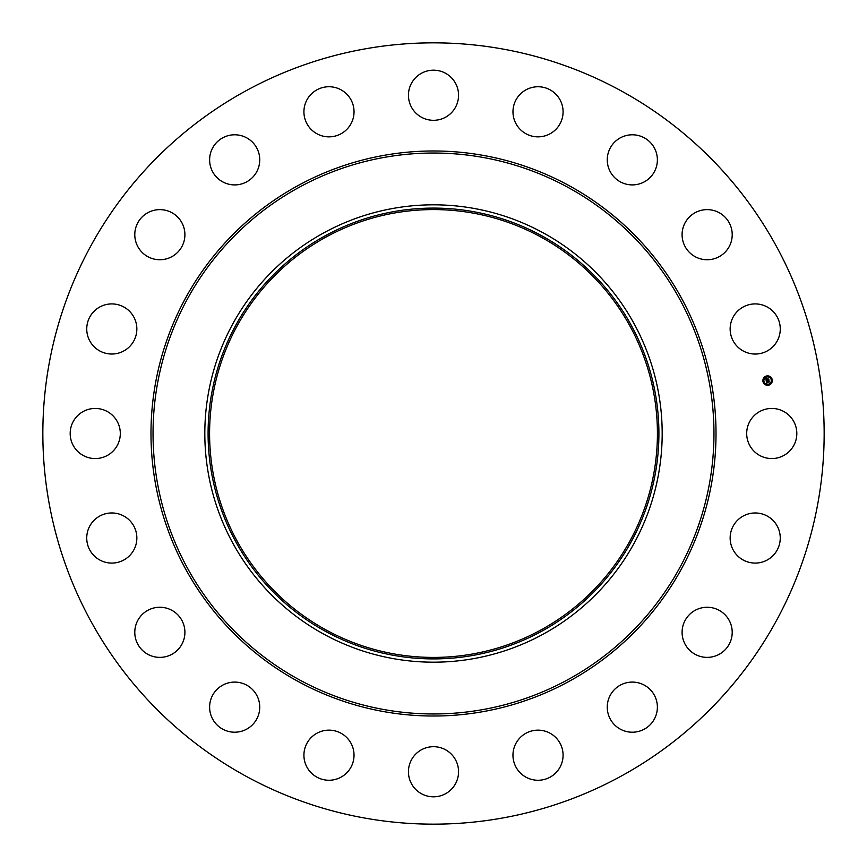 <?xml version="1.0" encoding="UTF-8"?>
<svg xmlns="http://www.w3.org/2000/svg" width="867" height="867" viewBox="0 0 867 867"><rect width="100%" height="100%" fill="white"/><g stroke="black" fill="none" stroke-linecap="round" stroke-linejoin="round"><path stroke-width="0.65" stroke-dasharray="4.33 3.25" d="M749.76 421.481A25.056 25.056 0 0 1 783.768 411.511A25.056 25.056 0 0 1 793.749 445.519A25.056 25.056 0 0 1 759.741 455.489A25.056 25.056 0 0 1 749.76 421.481M246.206 776.333A390.659 390.659 0 0 1 90.667 246.206A390.659 390.659 0 0 1 620.794 90.667A390.659 390.659 0 0 1 776.333 620.794A390.659 390.659 0 0 1 246.206 776.333M543.132 232.811A228.682 228.682 0 0 1 634.189 543.132A228.682 228.682 0 0 1 323.868 634.189A228.682 228.682 0 0 1 232.811 323.868A228.682 228.682 0 0 1 543.132 232.811M326.144 630.006A223.914 223.914 0 0 1 236.994 326.144A223.914 223.914 0 0 1 540.856 236.994A223.914 223.914 0 0 1 630.006 540.856A223.914 223.914 0 0 1 326.144 630.006M738.001 519.81A25.056 25.056 0 0 1 773.418 520.829A25.056 25.056 0 0 1 772.399 556.246A25.056 25.056 0 0 1 736.983 555.227A25.056 25.056 0 0 1 738.001 519.81M696.429 609.674A25.056 25.056 0 0 1 729.797 621.596A25.056 25.056 0 0 1 717.887 654.964A25.056 25.056 0 0 1 684.507 643.054A25.056 25.056 0 0 1 696.429 609.674M629.117 682.296A25.056 25.056 0 0 1 657.175 703.95A25.056 25.056 0 0 1 635.533 732.008A25.056 25.056 0 0 1 607.464 710.366A25.056 25.056 0 0 1 629.117 682.296M542.655 730.578A25.056 25.056 0 0 1 562.65 759.828A25.056 25.056 0 0 1 533.4 779.834A25.056 25.056 0 0 1 513.394 750.573A25.056 25.056 0 0 1 542.655 730.578M445.519 749.76A25.056 25.056 0 0 1 455.489 783.768A25.056 25.056 0 0 1 421.481 793.749A25.056 25.056 0 0 1 411.511 759.741A25.056 25.056 0 0 1 445.519 749.76M347.19 738.001A25.056 25.056 0 0 1 346.171 773.418A25.056 25.056 0 0 1 310.754 772.399A25.056 25.056 0 0 1 311.773 736.983A25.056 25.056 0 0 1 347.19 738.001M257.326 696.429A25.056 25.056 0 0 1 245.404 729.797A25.056 25.056 0 0 1 212.036 717.887A25.056 25.056 0 0 1 223.946 684.507A25.056 25.056 0 0 1 257.326 696.429M184.704 629.117A25.056 25.056 0 0 1 163.05 657.175A25.056 25.056 0 0 1 134.992 635.533A25.056 25.056 0 0 1 156.634 607.464A25.056 25.056 0 0 1 184.704 629.117M136.422 542.655A25.056 25.056 0 0 1 107.172 562.65A25.056 25.056 0 0 1 87.166 533.4A25.056 25.056 0 0 1 116.427 513.394A25.056 25.056 0 0 1 136.422 542.655M117.24 445.519A25.056 25.056 0 0 1 83.232 455.489A25.056 25.056 0 0 1 73.251 421.481A25.056 25.056 0 0 1 107.259 411.511A25.056 25.056 0 0 1 117.24 445.519M128.999 347.19A25.056 25.056 0 0 1 93.582 346.171A25.056 25.056 0 0 1 94.601 310.754A25.056 25.056 0 0 1 130.017 311.773A25.056 25.056 0 0 1 128.999 347.19M170.571 257.326A25.056 25.056 0 0 1 137.203 245.404A25.056 25.056 0 0 1 149.113 212.036A25.056 25.056 0 0 1 182.493 223.946A25.056 25.056 0 0 1 170.571 257.326M237.883 184.704A25.056 25.056 0 0 1 209.825 163.05A25.056 25.056 0 0 1 231.467 134.992A25.056 25.056 0 0 1 259.536 156.634A25.056 25.056 0 0 1 237.883 184.704M324.345 136.422A25.056 25.056 0 0 1 304.35 107.172A25.056 25.056 0 0 1 333.6 87.166A25.056 25.056 0 0 1 353.606 116.427A25.056 25.056 0 0 1 324.345 136.422M421.481 117.24A25.056 25.056 0 0 1 411.511 83.232A25.056 25.056 0 0 1 445.519 73.251A25.056 25.056 0 0 1 455.489 107.259A25.056 25.056 0 0 1 421.481 117.24M519.81 128.999A25.056 25.056 0 0 1 520.829 93.582A25.056 25.056 0 0 1 556.246 94.601A25.056 25.056 0 0 1 555.227 130.017A25.056 25.056 0 0 1 519.81 128.999M609.674 170.571A25.056 25.056 0 0 1 621.596 137.203A25.056 25.056 0 0 1 654.964 149.113A25.056 25.056 0 0 1 643.054 182.493A25.056 25.056 0 0 1 609.674 170.571M682.296 237.883A25.056 25.056 0 0 1 703.95 209.825A25.056 25.056 0 0 1 732.008 231.467A25.056 25.056 0 0 1 710.366 259.536A25.056 25.056 0 0 1 682.296 237.883M730.578 324.345A25.056 25.056 0 0 1 759.828 304.35A25.056 25.056 0 0 1 779.834 333.6A25.056 25.056 0 0 1 750.573 353.606A25.056 25.056 0 0 1 730.578 324.345M766.244 379.28L768.606 379.269L768.758 380.266L766.168 380.613L765.832 378.5L766.493 378.738L766.19 379.638M767.165 379.638L766.255 379.356M766.222 379.833L767.187 379.757M766.601 383.236L766.2 380.808L766.861 381.003L766.536 381.783L768.931 381.187L769.083 382.119L766.775 382.184L767.197 382.737L766.623 382.217L767.187 382.846L766.601 383.236M766.731 378.901L767.642 378.706L766.731 378.901M766.287 380.711L766.937 380.916L766.287 380.711M765.908 378.37L766.612 378.597L765.908 378.37M766.601 381.502L769.029 381.036L769.224 381.957L769.062 380.916L766.656 381.372M767.382 379.182L768.758 378.966L768.942 380.136L768.715 379.085L767.382 379.182M766.851 375.931A4.714 4.714 0 0 0 762.938 381.328A4.714 4.714 0 0 0 768.325 385.241A4.714 4.714 0 0 0 772.248 379.844A4.714 4.714 0 0 0 766.851 375.931M768.173 384.254A3.717 3.717 0 0 0 771.262 380.006A3.717 3.717 0 0 0 767.013 376.917A3.717 3.717 0 0 0 763.925 381.166A3.717 3.717 0 0 0 768.173 384.254M763.469 381.523L763.383 380.96L763.469 381.523M766.981 376.701L766.883 376.137L766.981 376.701M764.228 378.391L764.13 377.828L764.228 378.391M771.803 380.212L771.706 379.648L771.803 380.212M770.113 377.459L770.026 376.896L770.113 377.459M768.205 384.471L768.292 385.035L768.205 384.471M765.073 383.713L765.16 384.276L765.073 383.713M770.958 382.78L771.045 383.344L770.958 382.78"/><path stroke-width="1.3" d="M749.76 421.481A25.056 25.056 0 0 1 783.768 411.511A25.056 25.056 0 0 1 793.749 445.519A25.056 25.056 0 0 1 759.741 455.489A25.056 25.056 0 0 1 749.76 421.481M246.206 776.333A390.659 390.659 0 0 1 90.667 246.206A390.659 390.659 0 0 1 620.794 90.667A390.659 390.659 0 0 1 776.333 620.794A390.659 390.659 0 0 1 246.206 776.333M543.132 232.811A228.682 228.682 0 0 1 543.132 634.189A228.682 228.682 0 0 1 204.818 433.5A228.682 228.682 0 0 1 543.132 232.811M541.572 631.317A225.42 225.42 0 0 1 235.683 541.572A225.42 225.42 0 0 1 325.428 235.683A225.42 225.42 0 0 1 631.317 325.428A225.42 225.42 0 0 1 541.572 631.317M326.144 630.006A223.914 223.914 0 0 1 236.994 326.144A223.914 223.914 0 0 1 540.856 236.994A223.914 223.914 0 0 1 630.006 540.856A223.914 223.914 0 0 1 326.144 630.006M128.999 347.19A25.056 25.056 0 0 1 93.582 346.171A25.056 25.056 0 0 1 94.601 310.754A25.056 25.056 0 0 1 130.017 311.773A25.056 25.056 0 0 1 128.999 347.19M696.429 609.674A25.056 25.056 0 0 1 729.797 621.596A25.056 25.056 0 0 1 717.887 654.964A25.056 25.056 0 0 1 684.507 643.054A25.056 25.056 0 0 1 696.429 609.674M170.571 257.326A25.056 25.056 0 0 1 137.203 245.404A25.056 25.056 0 0 1 149.113 212.036A25.056 25.056 0 0 1 182.493 223.946A25.056 25.056 0 0 1 170.571 257.326M629.117 682.296A25.056 25.056 0 0 1 657.175 703.95A25.056 25.056 0 0 1 635.533 732.008A25.056 25.056 0 0 1 607.464 710.366A25.056 25.056 0 0 1 629.117 682.296M237.883 184.704A25.056 25.056 0 0 1 209.825 163.05A25.056 25.056 0 0 1 231.467 134.992A25.056 25.056 0 0 1 259.536 156.634A25.056 25.056 0 0 1 237.883 184.704M542.655 730.578A25.056 25.056 0 0 1 562.65 759.828A25.056 25.056 0 0 1 533.4 779.834A25.056 25.056 0 0 1 513.394 750.573A25.056 25.056 0 0 1 542.655 730.578M324.345 136.422A25.056 25.056 0 0 1 304.35 107.172A25.056 25.056 0 0 1 333.6 87.166A25.056 25.056 0 0 1 353.606 116.427A25.056 25.056 0 0 1 324.345 136.422M445.519 749.76A25.056 25.056 0 0 1 455.489 783.768A25.056 25.056 0 0 1 421.481 793.749A25.056 25.056 0 0 1 411.511 759.741A25.056 25.056 0 0 1 445.519 749.76M421.481 117.24A25.056 25.056 0 0 1 411.511 83.232A25.056 25.056 0 0 1 445.519 73.251A25.056 25.056 0 0 1 455.489 107.259A25.056 25.056 0 0 1 421.481 117.24M347.19 738.001A25.056 25.056 0 0 1 346.171 773.418A25.056 25.056 0 0 1 310.754 772.399A25.056 25.056 0 0 1 311.773 736.983A25.056 25.056 0 0 1 347.19 738.001M519.81 128.999A25.056 25.056 0 0 1 520.829 93.582A25.056 25.056 0 0 1 556.246 94.601A25.056 25.056 0 0 1 555.227 130.017A25.056 25.056 0 0 1 519.81 128.999M257.326 696.429A25.056 25.056 0 0 1 245.404 729.797A25.056 25.056 0 0 1 212.036 717.887A25.056 25.056 0 0 1 223.946 684.507A25.056 25.056 0 0 1 257.326 696.429M609.674 170.571A25.056 25.056 0 0 1 621.596 137.203A25.056 25.056 0 0 1 654.964 149.113A25.056 25.056 0 0 1 643.054 182.493A25.056 25.056 0 0 1 609.674 170.571M184.704 629.117A25.056 25.056 0 0 1 163.05 657.175A25.056 25.056 0 0 1 134.992 635.533A25.056 25.056 0 0 1 156.634 607.464A25.056 25.056 0 0 1 184.704 629.117M682.296 237.883A25.056 25.056 0 0 1 703.95 209.825A25.056 25.056 0 0 1 732.008 231.467A25.056 25.056 0 0 1 710.366 259.536A25.056 25.056 0 0 1 682.296 237.883M136.422 542.655A25.056 25.056 0 0 1 107.172 562.65A25.056 25.056 0 0 1 87.166 533.4A25.056 25.056 0 0 1 116.427 513.394A25.056 25.056 0 0 1 136.422 542.655M730.578 324.345A25.056 25.056 0 0 1 759.828 304.35A25.056 25.056 0 0 1 779.834 333.6A25.056 25.056 0 0 1 750.573 353.606A25.056 25.056 0 0 1 730.578 324.345M117.24 445.519A25.056 25.056 0 0 1 83.232 455.489A25.056 25.056 0 0 1 73.251 421.481A25.056 25.056 0 0 1 107.259 411.511A25.056 25.056 0 0 1 117.24 445.519M738.001 519.81A25.056 25.056 0 0 1 773.418 520.829A25.056 25.056 0 0 1 772.399 556.246A25.056 25.056 0 0 1 736.983 555.227A25.056 25.056 0 0 1 738.001 519.81M766.851 375.931A4.714 4.714 0 0 1 772.248 379.844A4.714 4.714 0 0 1 768.325 385.241A4.714 4.714 0 0 1 762.938 381.328A4.714 4.714 0 0 1 766.851 375.931M767.013 376.917A3.717 3.717 0 0 1 771.262 380.006A3.717 3.717 0 0 1 768.173 384.254A3.717 3.717 0 0 1 763.925 381.166A3.717 3.717 0 0 1 767.013 376.917M766.233 380.819L766.861 381.003L766.536 381.783L768.931 381.187L769.083 382.119L766.775 382.184L767.197 382.737L766.623 382.217L767.187 382.846L766.601 383.236L766.233 380.819M766.352 380.678L766.937 380.916L766.352 380.678M766.699 381.187L769.062 380.916L769.224 381.957L769.029 381.036L766.699 381.187M765.832 378.5L766.493 378.738L766.233 379.909L767.187 379.757L766.32 379.768L766.395 378.89L766.363 379.703L767.566 378.868L767.349 379.735L768.606 379.269L768.758 380.266L766.168 380.613L765.832 378.5M766.005 378.37L766.612 378.597L766.005 378.37M767.642 378.706L766.731 378.901L767.642 378.706M767.501 379.529L768.758 378.966L768.942 380.136L768.715 379.085L767.501 379.529M763.383 380.96L763.469 381.523L763.383 380.96M766.883 376.137L766.981 376.701L766.883 376.137M764.13 377.828L764.228 378.391L764.13 377.828M771.706 379.648L771.803 380.212L771.706 379.648M770.026 376.896L770.113 377.459L770.026 376.896M768.292 385.035L768.205 384.471L768.292 385.035M765.16 384.276L765.073 383.713L765.16 384.276M771.045 383.344L770.958 382.78L771.045 383.344M567.961 187.37A280.464 280.464 0 0 1 679.63 567.961A280.464 280.464 0 0 1 299.039 679.63A280.464 280.464 0 0 1 187.37 299.039A280.464 280.464 0 0 1 567.961 187.37M568.947 185.571A282.512 282.512 0 0 1 681.429 568.947A282.512 282.512 0 0 1 298.053 681.429A282.512 282.512 0 0 1 185.571 298.053A282.512 282.512 0 0 1 568.947 185.571"/></g></svg>
